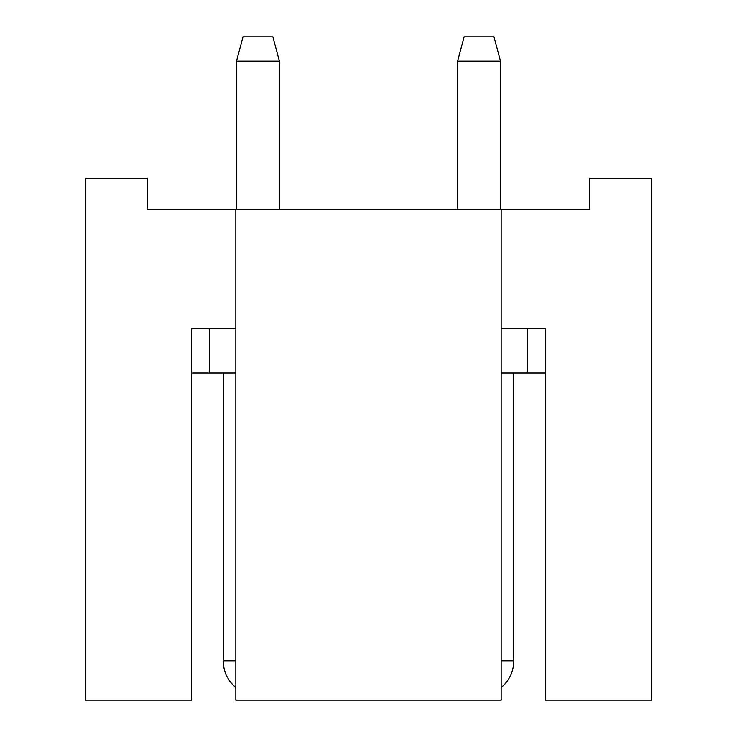 <?xml version="1.0" encoding="UTF-8"?>
<svg xmlns="http://www.w3.org/2000/svg" width="737" height="737" viewBox="0 0 737 737"><rect width="100%" height="100%" fill="white"/><g stroke="black" fill="none" stroke-linecap="round" stroke-linejoin="round"><path stroke-width="1.11" d="M545.38 372.922L527.692 372.922L527.692 328.702L545.38 328.702L545.38 700.15L651.508 700.15L651.508 178.354L589.6 178.354L589.6 209.308L147.4 209.308L147.4 178.354L85.492 178.354L85.492 700.15L191.62 700.15L191.62 328.702L209.308 328.702L209.308 372.922L235.84 372.922M527.692 372.922L501.16 372.922M209.308 372.922L191.62 372.922M545.38 328.702L501.16 328.702M235.84 328.702L191.62 328.702M501.16 209.308L501.16 700.15L235.84 700.15L235.84 209.308M236.503 61.171L243.017 36.85L272.883 36.85L279.397 61.171L236.503 61.171L236.503 209.308M457.603 61.171L464.117 36.85L493.983 36.85L500.497 61.171L457.603 61.171L457.603 209.308M235.84 660.794L223.237 660.794A34.713 34.713 0 0 0 235.84 687.557M501.16 687.557A34.713 34.713 0 0 0 513.763 660.794L501.16 660.794M223.237 372.922L223.237 660.794M279.397 61.171L279.397 209.308M513.763 372.922L513.763 660.794M500.497 61.171L500.497 209.308"/></g></svg>
